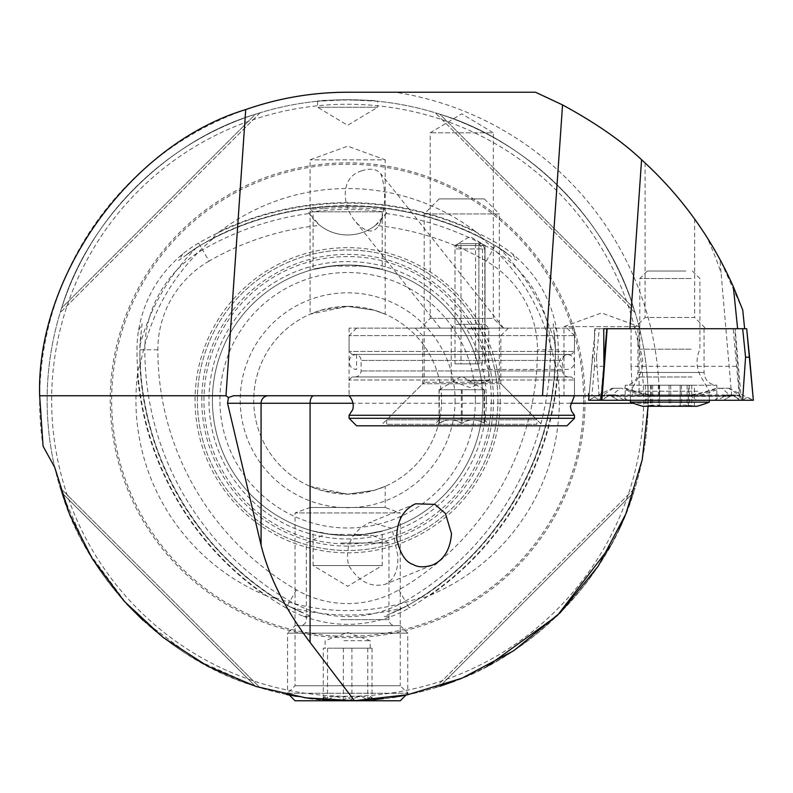<?xml version="1.0" encoding="UTF-8"?>
<svg xmlns="http://www.w3.org/2000/svg" width="793" height="793" viewBox="0 0 793 793"><rect width="100%" height="100%" fill="white"/><g stroke="black" fill="none" stroke-linecap="round" stroke-linejoin="round"><path stroke-width="0.59" stroke-dasharray="3.96 2.97" d="M385.21 486.327L374.207 490.332L347.671 494.168L321.056 490.322L310.083 486.327L347.631 494.168L374.197 490.342L385.21 486.327L385.21 507.48L310.083 507.48L385.21 507.48L400.237 512.952L295.055 512.952L400.237 512.952L400.237 685.747L295.055 685.747L400.237 685.747L408.95 694.46M397.838 555.526L391.94 528.297L370.014 522.359C352.142 531.042 344.915 545.197 348.355 564.844C358.466 581.616 370.906 588.039 385.695 584.114C394.309 579.752 398.354 570.226 397.838 555.526M588.604 395.747L588.386 393.14L588.119 395.747L739.274 395.747L648.139 395.747L648.109 406.264M143.087 620.404L196.446 659.964L255.415 686.272C167.283 659.964 87.944 580.615 61.636 492.493L60.179 487.844L61.636 492.493L87.726 551.095L126.9 604.177M260.064 687.729L255.415 686.272L260.064 687.729L60.179 487.844L260.064 687.729M255.415 114.242C167.283 140.549 87.944 219.889 61.636 308.021C87.944 219.889 167.283 140.549 255.415 114.242L260.064 112.784L255.415 114.242L61.636 308.021L60.179 312.67L61.636 308.021L255.415 114.242M633.666 308.021C607.359 219.889 528.009 140.549 439.887 114.242C528.009 140.549 607.359 219.889 633.666 308.021L635.124 312.67L633.666 308.021L439.887 114.242L435.238 112.784L439.887 114.242L633.666 308.021M454.835 681.009L472.043 673.822M472.083 673.802L486.952 666.536M610.332 546.228L618.015 531.469M618.025 531.429L619.274 528.842M625.727 514.191L633.666 492.493C607.359 580.615 528.009 659.964 439.887 686.272L435.238 687.729L439.887 686.272L633.666 492.493L635.124 487.844L633.666 492.493L439.887 686.272M347.651 99.74L317.596 101.246C315.753 99.601 379.56 99.611 377.706 101.246L347.651 99.74M400.237 625.647L407.751 633.161L407.751 693.26L405.947 695.065C396.569 698.94 331.256 704.015 302.51 697.364L289.346 695.065L287.542 693.26L407.751 693.26L287.542 693.26L287.542 633.161L407.751 633.161L287.542 633.161L295.055 625.647L400.237 625.647L295.055 625.647M287.433 694.678L286.62 694.509M296.503 696.393L304.264 697.632M313.086 698.782L324.932 699.912M329.065 700.199L337.59 700.606M347.175 700.774L373.483 699.664M383.326 698.653L393.09 697.325M441.562 400.257A93.911 93.911 0 0 1 300.696 481.589A93.911 93.911 0 0 1 300.696 318.925A93.911 93.911 0 0 1 441.562 400.257A93.911 93.911 0 0 1 300.696 481.589A93.911 93.911 0 0 1 300.696 318.925A93.911 93.911 0 0 1 441.562 400.257M385.21 314.187L374.207 310.182L347.671 306.346L321.056 310.182L310.083 314.187L347.631 306.346L374.197 310.172L385.21 314.187L385.21 159.839L310.083 159.839L385.21 159.839L347.651 146.17L310.083 159.839L310.083 314.187M707.019 237.355L719.955 259.4L721.055 272.782A394.567 394.567 0 0 0 707.019 237.355C664.455 171.347 607.279 122.974 535.473 92.226L347.651 92.226A308.031 308.031 0 0 0 43.07 446.231M731.681 395.747L721.055 272.782M648.139 395.747A300.517 300.517 0 0 0 311.649 101.9A300.517 300.517 0 0 0 54.717 467.345A300.517 300.517 0 0 1 313.889 101.643A300.517 300.517 0 0 1 648.168 400.257A300.517 300.517 0 0 1 54.717 467.345A300.517 300.517 0 0 1 313.889 101.643A300.517 300.517 0 0 1 648.168 400.257A300.517 300.517 0 0 1 54.717 467.345A300.517 300.517 0 0 1 311.649 101.9A300.517 300.517 0 0 1 648.139 395.747L233.519 395.747M694.658 219.066L694.658 317.468L645.076 317.468L694.658 317.468L705.929 328.728L633.805 328.728L705.929 328.728M647.078 164.805C659.479 175.54 685.975 205.972 693.885 217.996L678.788 198.537M671.493 190.013C662.274 179.743 654.354 171.546 647.712 165.4M742.734 310.013L719.955 259.4M739.274 395.747L733.218 328.728L744.647 328.728L629.929 328.728M603.949 366.297L594.512 366.297L594.512 328.728L733.218 328.728M601.431 395.747L591.895 395.747L594.512 366.297M500.244 400.257A152.603 152.603 0 0 1 271.355 532.41A152.603 152.603 0 0 1 271.355 268.103A152.603 152.603 0 0 1 500.244 400.257M209.045 261.115A102.386 102.386 0 0 0 157.847 349.782A277.213 277.213 0 0 0 296.453 589.863A102.386 102.386 0 0 0 398.839 589.863A277.213 277.213 0 0 0 537.446 349.782A102.386 102.386 0 0 0 486.258 261.115A277.213 277.213 0 0 0 375.446 225.381A45.082 45.082 0 0 1 319.847 225.381A277.213 277.213 0 0 0 209.045 261.115L202.532 249.854A290.228 290.228 0 0 1 309.26 213.515L319.847 225.381M323.415 208.549L310.459 209.174C305.711 205.367 389.492 205.357 384.843 209.174C386.469 209.58 345.946 206.368 323.415 208.549M375.446 225.381L386.607 212.564C366.346 208.4 328.689 208.44 308.685 212.564L309.26 213.515M296.453 589.863L286.025 607.934A298.079 298.079 0 0 1 136.981 349.782A123.252 123.252 0 0 1 138.488 330.612C143.82 299.724 158.58 274.16 182.757 253.938A123.252 123.252 0 0 1 198.607 243.054A298.079 298.079 0 0 1 496.686 243.054A123.252 123.252 0 0 1 512.546 253.938C536.623 274.001 551.383 299.566 556.815 330.612A123.252 123.252 0 0 1 558.312 349.782A298.079 298.079 0 0 1 409.277 607.934L407.81 605.396L422.054 597.02C372.452 615.12 322.85 615.12 273.248 597.02L274.299 597.803C272.286 597.962 269.164 597.07 264.921 595.137A298.574 298.574 0 0 1 137.516 374.455C137.962 369.825 138.755 366.673 139.885 365.008L140.044 366.307C149.163 314.306 173.964 271.345 214.447 237.434L213.238 237.959C214.11 236.136 216.449 233.876 220.236 231.169A298.574 298.574 0 0 1 475.057 231.169C478.853 233.876 481.182 236.136 482.055 237.959L480.855 237.434C521.328 271.345 546.129 314.306 555.259 366.307L555.407 365.008C556.547 366.673 557.34 369.816 557.786 374.455A298.574 298.574 0 0 1 430.371 595.137C426.138 597.07 423.016 597.962 421.004 597.803A295.571 295.571 0 0 0 555.407 365.008L555.387 345.758L554.089 332.188A120.318 120.318 0 0 1 555.387 349.782A295.155 295.155 0 0 1 407.81 605.396L407.81 605.396C497.875 554.485 556.329 453.269 555.387 349.782L555.477 349.782M386.042 213.515A290.228 290.228 0 0 1 492.76 249.854A115.401 115.401 0 0 1 550.461 349.782A290.228 290.228 0 0 1 405.352 601.134L409.277 607.934A123.252 123.252 0 0 1 391.92 616.22L384.278 616.458L407.85 605.475M491.333 400.257A143.692 143.692 0 0 1 275.805 524.698A143.692 143.692 0 0 1 275.805 275.815A143.692 143.692 0 0 1 491.333 400.257M310.459 209.174L313.086 211.8L313.086 269.511L330.582 266.101C299.913 272.832 313.423 266.934 347.691 265.021C381.919 266.954 395.33 272.812 364.711 266.101A135.236 135.236 0 0 1 482.887 400.257A135.236 135.236 0 0 1 280.028 517.373A135.236 135.236 0 0 1 280.028 283.141A135.236 135.236 0 0 1 482.887 400.257A135.236 135.236 0 0 1 280.028 517.373A135.236 135.236 0 0 1 280.028 283.141A135.236 135.236 0 0 1 482.887 400.257A135.236 135.236 0 0 1 280.028 517.373A135.236 135.236 0 0 1 280.028 283.141A135.236 135.236 0 0 1 482.887 400.257A135.236 135.236 0 0 1 364.711 534.413L330.582 534.413L313.086 531.003L313.086 565.538L382.206 565.538L313.086 565.538L347.651 586.305L382.206 565.538L382.206 531.003L364.711 534.413C395.39 527.682 381.869 533.58 347.612 535.493C313.384 533.56 299.972 527.702 330.582 534.413A135.236 135.236 0 0 1 330.582 266.101L364.711 266.101L382.206 269.511L382.206 211.8L313.086 211.8L382.206 211.8L384.843 209.174M486.357 400.257A138.706 138.706 0 0 1 278.293 520.377A138.706 138.706 0 0 1 278.293 280.137A138.706 138.706 0 0 1 486.357 400.257M497.905 400.257A150.264 150.264 0 0 1 272.514 530.388A150.264 150.264 0 0 1 272.514 270.126A150.264 150.264 0 0 1 497.905 400.257A150.264 150.264 0 0 1 272.514 530.388A150.264 150.264 0 0 1 272.514 270.126A150.264 150.264 0 0 1 497.905 400.257A150.264 150.264 0 0 1 272.514 530.388A150.264 150.264 0 0 1 272.514 270.126A150.264 150.264 0 0 1 497.905 400.257M455.083 400.257A107.432 107.432 0 0 1 293.935 493.296A107.432 107.432 0 0 1 293.935 307.218A107.432 107.432 0 0 1 455.083 400.257M182.757 253.938L178.752 260.421L196.585 247.604L213.238 237.959A295.571 295.571 0 0 1 482.055 237.959L498.718 247.604L510.167 255.782L495.268 245.513M287.443 605.475L311.044 616.478L303.382 616.22A123.252 123.252 0 0 1 286.025 607.934L287.492 605.396L274.299 597.803A295.571 295.571 0 0 1 139.885 365.008L139.915 345.758L141.273 331.742L139.826 349.782M475.057 231.169A211.711 211.711 0 0 0 220.236 231.169M137.516 374.455A211.711 211.711 0 0 0 264.921 595.137M430.371 595.137A211.711 211.711 0 0 0 557.786 374.455M398.839 589.863L405.352 601.134A115.401 115.401 0 0 1 289.951 601.134A290.228 290.228 0 0 1 144.832 349.782A115.401 115.401 0 0 1 202.532 249.854L198.607 243.054L200.074 245.582L185.483 255.505A120.318 120.318 0 0 1 200.074 245.582A295.155 295.155 0 0 1 495.228 245.582A120.318 120.318 0 0 1 509.82 255.505L516.6 260.441L512.546 253.938M556.815 330.612L553.197 323.881L555.387 349.782L558.312 349.782L537.446 349.782M157.847 349.782L139.915 349.782C138.973 453.249 197.407 554.476 287.492 605.396A120.318 120.318 0 0 0 303.372 613.078L287.492 605.396A295.155 295.155 0 0 1 139.915 349.782A120.318 120.318 0 0 1 141.204 332.188L142.086 323.851L138.488 330.612M391.504 613.237L391.92 613.078A120.318 120.318 0 0 0 407.81 605.396L391.504 613.237M303.382 616.22C332.802 627.045 362.312 627.045 391.92 616.22M585.056 400.257A237.414 237.414 0 0 1 228.949 605.862A237.414 237.414 0 0 1 228.949 194.652A237.414 237.414 0 0 1 585.056 400.257M386.607 212.564A45.082 45.082 0 0 1 308.685 212.564M435.238 687.729L635.124 487.844L435.238 687.729M635.124 312.67L435.238 112.784L635.124 312.67M260.064 112.784L60.179 312.67L260.064 112.784M317.596 101.246L317.596 107.253L347.651 125.304L377.706 107.253L317.596 107.253L377.706 107.253L377.706 101.246M571.466 376.962L352.082 376.962L571.466 376.962L574.469 379.976L349.079 379.976L574.469 379.976L574.469 395.747L349.079 395.747L574.469 395.747L349.079 395.747L574.469 395.747L574.469 328.133L349.079 328.133L574.469 328.133M591.895 395.747L588.119 395.747M631.05 328.728L631.05 366.297L736.747 366.297M631.05 366.297L632.626 395.747M588.386 393.14L588.158 395.747M592.411 357.207L589.04 395.747L595.315 328.728L592.411 357.217L596.425 357.217L599.33 328.728L595.315 328.728L603.741 328.728L594.512 328.728M563.972 395.747L563.972 326.627L601.54 312.957L639.099 326.627L563.972 326.627L639.099 326.627L639.099 395.747M447.222 328.133L503.684 328.133L447.222 328.133M488.795 328.133L451.237 328.133L488.795 328.133L485.038 324.377L454.994 324.377L485.038 324.377L485.038 245.493L454.994 245.493L485.038 245.493L470.011 236.463L454.994 245.493L454.994 324.377L451.237 328.133M503.099 328.133L420.449 328.133L503.099 328.133L493.325 318.37L430.222 318.37L493.325 318.37L493.325 132.798L430.222 132.798L493.325 132.798L461.774 113.835L430.222 132.798L430.222 318.37L420.449 328.133M361.241 170.991C369.984 168.017 376.457 168.859 380.65 173.518C385.646 187.346 385.913 202.78 381.473 219.83C376.407 233.885 367.922 234.678 356.017 222.199C342.963 208.024 338.641 177.979 361.241 170.991M542.313 425.801L380.63 425.801L542.313 425.801M356.592 425.801L566.955 425.801M500.552 383.733L422.709 383.733L500.552 383.733M500.552 335.647L422.709 335.647L500.552 335.647M508.006 328.133L415.195 328.133L508.006 328.133M467.632 328.133L489.549 328.133L467.632 328.133M566.172 328.133L356.592 328.133L566.172 328.133M573.626 335.647L349.079 335.647L573.626 335.647M573.626 351.418L349.079 351.418L573.626 351.418M570.643 354.431L352.082 354.431L570.643 354.431M567.659 354.431L355.086 354.431L567.659 354.431M567.659 376.962L355.086 376.962L567.659 376.962M349.079 415.284L574.469 415.284M349.079 418.288L574.469 418.288M467.721 380.719L488.795 380.719L467.721 380.719M467.721 328.887L488.795 328.887L467.721 328.887M484.315 198.904L439.233 198.904L484.315 198.904L499.342 213.932L424.205 213.932L499.332 213.932L499.342 382.226L424.205 382.226L499.332 382.226L536.901 419.794L386.647 419.794L536.891 419.794L536.901 424.295L386.647 424.295L536.891 424.295M439.025 389.74L439.025 423.274C439.163 418.734 439.312 418.734 439.451 423.274C446.965 418.734 454.548 418.734 462.2 423.274C469.575 418.734 477.019 418.734 484.523 423.274C484.384 418.734 484.236 418.734 484.097 423.274C476.583 418.734 469 418.734 461.348 423.274C453.973 418.734 446.528 418.734 439.025 423.274C439.163 418.734 439.312 418.734 439.451 423.274L439.233 389.74L484.315 389.74L439.025 389.74L484.523 389.74L439.451 389.74M488.815 424.295L434.733 424.295L488.815 424.295L484.315 419.794M484.523 389.74L484.523 423.274C484.384 418.734 484.236 418.734 484.097 423.274L484.097 389.74M462.2 389.74L462.2 423.274M461.348 389.74L461.348 423.274M475.552 243.669L475.552 363.868L461.001 363.868L461.001 243.669L479.15 243.669L458.027 243.669L482.005 243.669L478.883 243.669L478.883 363.868L478.883 243.669M479.15 243.669L482.491 248.923L454.994 248.923L485.038 248.923L481.817 243.669M482.491 248.923L482.491 363.868L454.994 363.868L478.883 363.868M484.801 248.923L484.801 363.868M475.552 363.868L482.491 363.868M461.001 363.868L479.031 363.868M461.001 243.669L479.031 243.669M295.055 700.774L400.237 700.774M343.22 700.774L374.692 700.774L343.22 700.774M339.89 625.647L394.983 625.647L339.89 625.647M340.871 543.007L388.966 543.007L340.871 543.007M343.518 535.493L372.859 535.493L343.518 535.493M323.286 699.753C329.928 695.213 336.629 695.213 343.379 699.753C351.438 695.213 359.556 695.213 367.754 699.753L370.5 696.581L372.016 699.753C365.375 695.213 358.674 695.213 351.914 699.753C343.865 695.213 335.736 695.213 327.549 699.753L324.803 696.581L323.286 699.753L323.286 648.188L372.016 648.188L323.286 648.188M333.328 648.188L355.571 648.188L333.328 648.188M355.571 648.188L369.885 648.188L355.571 648.188M367.754 648.188L367.754 699.753M343.379 648.188L343.379 699.753M372.016 648.188L372.016 699.753M351.914 648.188L351.914 699.753M327.549 648.188L327.549 699.753M343.954 640.675L370.192 640.675L343.954 640.675M716.763 400.257L625.171 400.257L716.763 400.257M645.343 400.257L723.513 400.257L618.481 400.257L645.343 400.257L650.676 396.351L723.622 395.985L724.376 396.351L717.625 400.257M588.654 400.257L753.34 400.257M601.005 395.747L603.919 362.262M741.376 400.257L735.161 328.728L746.679 328.728M599.33 328.728L734.843 328.728L740.117 400.257M704.006 328.728L637.939 328.728L704.006 328.728M601.877 400.257L600.618 400.257M716.763 385.249L625.171 385.249L716.763 385.249M613.247 388.233L601.243 396.351L608.538 395.826L683.031 396.351C692.715 395.955 704.412 393.249 718.121 388.233L720.5 388.233C709.18 393.021 699.456 395.727 691.318 396.351L611.75 396.351C611.453 395.727 614.347 393.021 620.413 388.233L612.255 388.233L594.661 396.956L588.951 400.257L594.661 396.956L599.151 400.257M627.541 400.257L622.208 396.351L615.15 394.706L609.47 395.35L600.916 400.257M734.873 396.351L729.629 394.944L724.376 396.351L730.244 396.351C730.541 395.727 727.647 393.021 721.58 388.233L728.757 388.233L740.751 396.351L733.456 395.826L739.879 400.257M714.453 400.257L719.786 396.351L726.844 394.706L733.456 395.826L728.073 396.351L658.963 396.351C649.289 395.955 637.592 393.249 623.873 388.233L625.558 388.233C645.006 394.597 649.189 394.627 654.82 394.944L654.82 394.944A10.517 8.287 -90 0 1 658.963 396.351M612.255 388.233L621.494 388.233C632.814 393.021 642.548 395.727 650.676 396.351A10.517 8.287 -90 0 1 654.82 394.944L723.93 394.944L728.073 396.351M728.757 388.233L753.043 400.257L747.343 396.956L742.843 400.257M729.738 388.233L716.436 388.233C696.988 394.597 692.804 394.627 687.174 394.944L687.174 394.944A10.517 8.287 90 0 0 683.031 396.351M721.58 388.233L720.5 388.233M620.413 388.233L621.494 388.233M611.75 396.351L618.481 400.257L611.75 396.351A10.517 10.507 -90 0 0 606.496 394.944L611.7 396.341M730.244 396.351L723.513 400.257L730.244 396.351A10.517 10.507 90 0 1 735.498 394.944L730.294 396.341M615.15 394.716L618.371 395.985M726.844 394.716L723.622 395.985M642.816 406.264L696.908 406.264M675.844 406.264L658.319 405.679L652.114 406.264L695.035 406.264L688.274 406.264L688.423 405.689L687.115 405.114L694.41 406.264L694.42 385.229L645.383 385.229L694.42 385.229M663.969 406.264L686.996 406.264L681.484 405.689L645.552 406.264L650.557 405.679C656.168 404.826 659.181 404.826 659.617 405.689L659.617 385.229L659.617 405.689L662.74 406.264M652.114 406.264L651.38 405.679L652.114 406.264L644.699 406.264L649.209 405.471L644.699 406.264M693.944 406.264L689.246 405.689C683.635 404.836 680.612 404.836 680.186 405.689L680.186 385.229L680.186 405.689L677.073 406.264M680.176 385.229L680.186 405.689M688.274 406.264L688.423 385.229M659.617 385.229L659.617 405.689M651.38 385.229L651.38 405.679L652.689 405.104L649.209 405.471M645.383 385.229L645.552 406.264M697.83 391.236L630.425 391.236L697.83 391.236M630.425 402.13L709.309 402.13M685.846 271.037L647.326 271.037L685.846 271.037M691.169 278.551L639.812 278.551L691.169 278.551M691.169 349.168L639.812 349.168L691.169 349.168M659.27 395.747A311.659 311.659 0 0 0 395.043 92.226M648.149 403.26L633.349 403.26M570.484 403.26L353.063 403.26M486.258 261.115L495.228 245.582C406.095 193.036 289.217 193.036 200.074 245.582L200.024 245.513M493.504 400.257A145.862 145.862 0 0 1 274.715 526.572A145.862 145.862 0 0 1 274.715 273.942A145.862 145.862 0 0 1 493.504 400.257M364.711 266.101A135.236 135.236 0 0 1 364.711 534.413M330.582 534.413A135.236 135.236 0 0 1 330.582 266.101M475.374 400.257A127.723 127.723 0 0 1 283.785 510.87A127.723 127.723 0 0 1 283.785 289.643A127.723 127.723 0 0 1 475.374 400.257M643.658 400.257A296.007 296.007 0 0 1 199.648 656.614A296.007 296.007 0 0 1 199.648 143.9A296.007 296.007 0 0 1 643.658 400.257M583.668 400.257A236.017 236.017 0 0 1 229.643 604.653A236.017 236.017 0 0 1 229.643 195.861A236.017 236.017 0 0 1 583.668 400.257M498.718 247.604A214.764 214.764 0 0 1 555.387 345.758M404.321 607.408A214.764 214.764 0 0 1 290.981 607.408M139.915 345.758A214.764 214.764 0 0 1 196.585 247.604M61.636 492.493L255.415 686.272L61.636 492.493M561.702 360.438L361.102 360.438L561.702 360.438M561.702 370.955L361.102 370.955L561.702 370.955M340.871 619.64L388.966 619.64L340.871 619.64M596.425 357.217L599.389 400.257M704.006 372.482L637.939 372.482L704.006 372.482M735.379 396.956L741.078 400.257M606.615 396.956L602.115 400.257M607.121 396.351L612.374 394.944L617.618 396.351L624.378 400.257M613.921 396.351L618.064 394.944L687.174 394.944A10.517 8.287 90 0 1 691.318 396.351L696.65 400.257M601.243 396.351A10.517 10.507 -90 0 1 606.496 394.944L612.374 394.944L609.47 395.35M740.751 396.351A10.517 10.507 90 0 0 735.498 394.944L729.629 394.944L732.524 395.35M691.992 376.992L638.652 376.992L691.992 376.992M658.319 385.229L658.319 405.679M670.719 385.229L670.719 405.689M689.246 385.229L689.246 405.689M691.764 385.229L691.764 405.689M681.484 385.229L681.484 405.689M669.084 385.229L669.084 405.689M650.557 385.229L650.557 405.679M648.04 385.229L648.04 405.679M310.083 486.327L310.083 507.48L295.055 512.952L295.055 685.747L286.352 694.46M645.076 162.932L645.076 317.468L633.805 328.728M349.079 328.133L349.079 395.747L349.079 379.976L352.082 376.962M415.621 503.783L370.014 522.359M432.433 565.072L385.695 584.114M503.684 328.133L380.65 173.518M440.313 328.133L356.017 222.199M415.195 328.133L422.709 335.647L422.709 383.733L380.63 425.801M508.353 328.133L500.839 335.647L500.839 383.733L542.918 425.801M356.592 328.133L349.079 335.647L349.079 351.418L352.082 354.431M566.955 328.133L574.469 335.647L574.469 351.418L571.466 354.431M568.462 376.962C564.775 376.576 562.772 374.574 562.445 370.955L562.445 360.438C562.772 356.82 564.775 354.818 568.462 354.431M355.086 376.962C358.773 376.576 360.775 374.574 361.102 370.955L361.102 360.438C360.775 356.82 358.773 354.818 355.086 354.431M450.483 328.133L451.237 328.887L451.237 380.719L470.011 387.559L488.795 380.719L488.795 328.887L489.549 328.133M474.591 369.449L566.955 369.449C560.542 370.123 553.663 359.07 566.955 354.431L356.592 354.431L356.592 369.449C352.033 369.013 349.525 366.505 349.079 361.945C349.525 357.375 352.033 354.877 356.592 354.431L566.955 354.431C571.515 354.877 574.023 357.375 574.469 361.945C574.023 366.505 571.515 369.013 566.955 369.449L474.591 369.449M439.233 198.904L424.205 213.932L424.205 382.226L386.647 419.794L386.647 424.295M439.233 419.794L434.733 424.295M484.315 389.74L461.774 376.199L439.233 389.74M458.027 243.669L454.994 248.923L454.994 363.868M482.005 243.669L485.038 248.923L485.038 363.868M372.859 535.493L388.966 543.007L388.966 619.64C389.294 623.248 391.296 625.261 394.983 625.647M322.444 535.493L306.326 543.007L306.326 619.64C306.009 623.248 303.997 625.261 300.319 625.647M324.803 696.581L320.6 700.774M370.5 696.581L374.692 700.774M370.192 648.188L370.192 640.675L347.651 632.467L325.11 640.675L325.11 648.188M637.939 328.728L637.939 372.482L636.68 378.013C637.641 377.359 632.487 385.646 625.171 385.249L625.171 400.257M704.055 328.728L704.055 372.482C704.808 380.234 709.071 384.496 716.822 385.249L716.822 400.257M690.614 405.491L695.035 406.264M647.326 271.037L639.812 278.551L639.812 349.168C643.966 358.634 643.579 367.912 638.652 376.992L630.425 391.236L630.425 400.257M692.408 271.037L699.912 278.551L699.912 349.168C695.758 358.634 696.145 367.912 701.081 376.992L709.309 391.236L709.309 400.257M687.115 385.229L687.115 405.114M689.167 385.229L689.167 406.066M652.689 385.229L652.689 405.104M650.627 385.229L650.627 406.056"/><path stroke-width="1.19" d="M641.577 159.73C622.019 141.213 595.672 122.935 562.544 104.914L535.473 92.226L347.651 92.226C312.69 92.275 278.72 98.054 245.711 109.583C131.004 144.078 35.992 276.023 39.65 395.747L43.07 446.231L54.717 467.345L69.397 513.775L92.543 559.105L124.055 601.054L163.041 637.384L207.835 666.269L256.228 686.53L305.85 697.85L354.461 700.695L310.083 642.429C285.331 609.43 268.996 577.007 261.075 545.158L227.561 403.26L228.424 397.561L233.519 395.747L601.431 395.747L603.949 366.297L603.741 328.728L629.929 328.728L641.577 159.73C681.058 195.593 711.648 237.9 733.327 286.63L742.734 310.013L744.647 328.728M648.109 406.264L642.231 459.682L625.816 513.993L598.259 566.103L560.264 612.642L513.785 650.676L461.813 678.253L407.661 694.718L354.461 700.695M126.9 604.177L143.087 620.404M439.887 686.272L454.835 681.009M486.952 666.536L557.4 615.477L610.332 546.228M619.274 528.842L625.727 514.191M407.562 694.747L405.947 695.065L400.237 700.774L295.055 700.774L289.346 695.065L287.433 694.678M286.62 694.509L296.503 696.393M304.264 697.632L313.086 698.782M324.932 699.912L329.065 700.199M337.59 700.606L347.175 700.774M373.483 699.664L383.326 698.653M393.09 697.325L407.979 694.658M413.064 564.467C405.629 562.168 400.197 553.752 396.778 539.2C396.46 521.616 402.745 509.81 415.621 503.783L434.98 504.378L445.448 513.527L451.495 533.669C450.246 549.589 443.892 560.056 432.433 565.072C424.205 567.57 417.742 567.362 413.064 564.467M694.658 219.066L693.885 217.996L694.658 219.066M678.788 198.537L671.493 190.013M647.712 165.4L647.078 164.805M737.619 328.728L733.327 286.63M245.711 109.583L225.985 395.747L228.424 397.561M39.65 395.747L225.985 395.747M574.469 418.288L566.955 425.801L356.592 425.801L349.079 418.288L574.469 418.288L574.469 415.284L349.079 415.284L352.479 410.011C352.568 410.368 355.561 403.221 349.079 395.747M588.644 400.257L589.04 395.747L588.644 400.257L600.618 400.257L601.005 395.747M603.919 362.262L606.833 328.728L603.741 328.728M745.569 357.217L742.664 328.728L607.151 328.728L601.877 400.257L600.618 400.257L753.35 400.257L749.583 357.207L745.569 357.217L742.605 400.257M742.664 328.728L746.679 328.728L753.35 400.257M709.309 402.13A105.182 105.182 0 0 1 696.908 406.264L642.816 406.264A105.182 105.182 0 0 1 630.425 402.13L709.309 402.13L709.309 400.257M688.274 406.264L686.996 406.264M261.075 545.158L261.075 403.26L227.561 403.26M310.083 642.429L310.083 403.26L261.075 403.26A7.514 7.256 90 0 1 268.331 395.747M633.349 403.26L570.484 403.26M353.063 403.26L310.083 403.26A7.514 3.757 90 0 1 313.84 395.747M562.544 104.914L542.491 395.747M574.469 415.284L571.426 410.923L570.326 406.393L574.469 395.747M349.079 415.284L349.079 418.288M746.679 328.728L749.583 357.207M630.425 400.257L630.425 402.13"/></g></svg>
